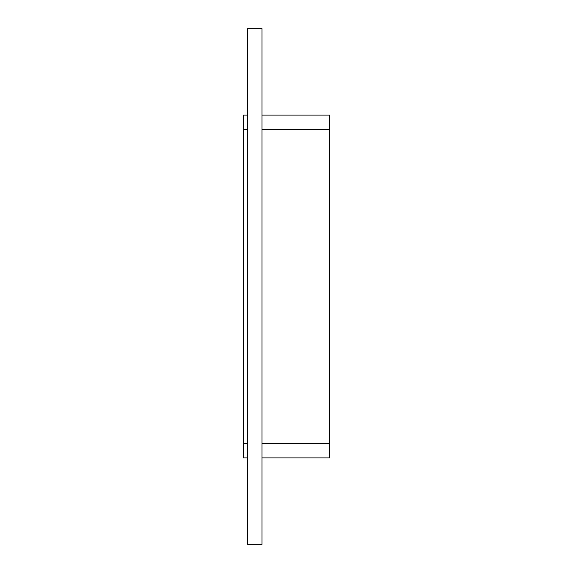 <?xml version="1.0" encoding="UTF-8"?>
<svg xmlns="http://www.w3.org/2000/svg" width="573" height="573" viewBox="0 0 573 573"><rect width="100%" height="100%" fill="white"/><g stroke="black" fill="none" stroke-linecap="round" stroke-linejoin="round"><path stroke-width="0.86" d="M247.608 544.35L262.011 544.35L262.011 28.65L247.608 28.65L247.608 544.35M247.608 115.08L243.281 115.08L243.281 129.484L247.608 129.484M262.011 129.484L329.719 129.484L329.719 115.08L262.011 115.08M329.719 129.484L329.719 443.516L262.011 443.516M262.011 457.92L329.719 457.92L329.719 443.516M247.608 443.516L243.281 443.516L243.281 457.92L247.608 457.92M243.281 443.516L243.281 129.484"/></g></svg>
